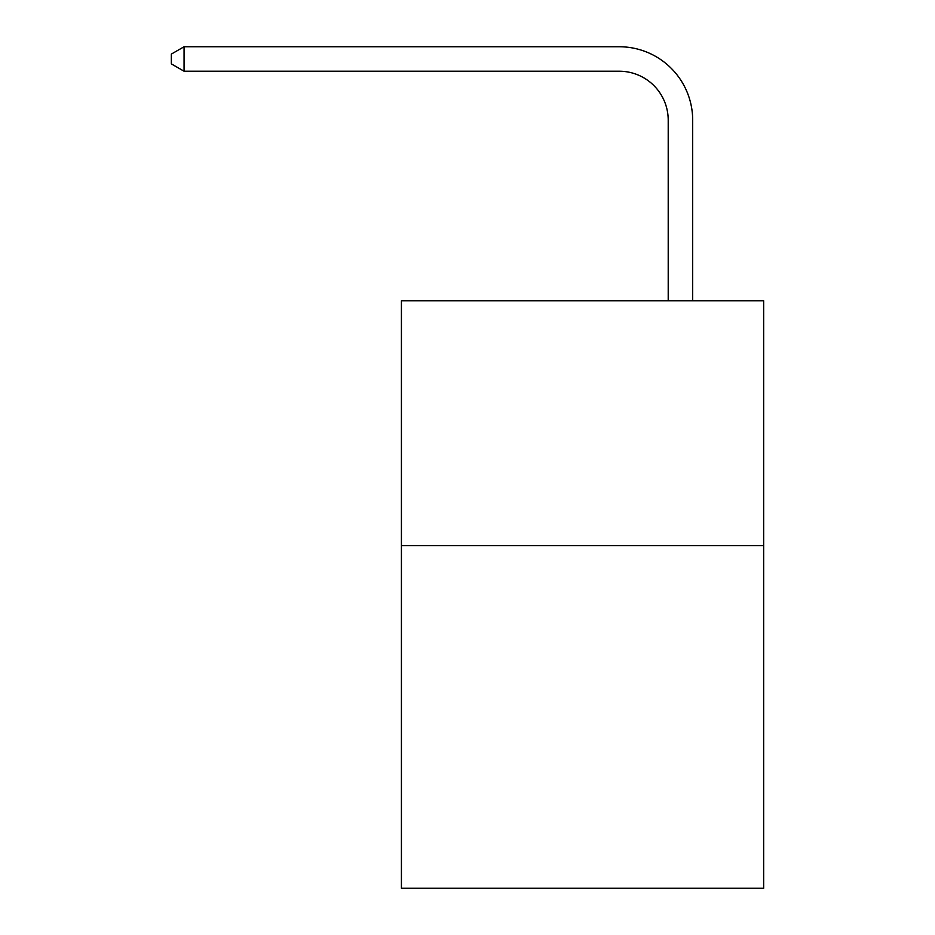 <?xml version="1.0" encoding="UTF-8"?>
<svg xmlns="http://www.w3.org/2000/svg" width="935" height="935" viewBox="0 0 935 935"><rect width="100%" height="100%" fill="white"/><g stroke="black" fill="none" stroke-linecap="round" stroke-linejoin="round"><path stroke-width="1.4" d="M763.661 545.584L763.661 888.25L401.419 888.25L401.419 300.813L763.661 300.813L763.661 545.584L401.419 545.584M668.209 300.813L668.209 120.183A48.947 48.947 83.2 0 0 619.25 71.224L184.066 71.224L171.339 63.884L171.339 54.09L184.066 46.75L619.25 46.75A73.433 73.433 -96.8 0 1 692.683 120.183L692.683 300.813M668.209 120.183A48.947 48.947 83.2 0 0 619.25 71.224A48.947 48.947 83.2 0 1 668.209 120.183A48.947 48.947 83.2 0 0 619.25 71.224A48.947 48.947 83.2 0 1 668.209 120.183A48.947 48.947 83.2 0 0 619.25 71.224A48.947 48.947 83.2 0 1 668.209 120.183A48.947 48.947 83.2 0 0 619.25 71.224A48.947 48.947 83.2 0 1 668.209 120.183A48.947 48.947 83.2 0 0 619.25 71.224A48.947 48.947 83.2 0 1 668.209 120.183A48.947 48.947 83.2 0 0 619.25 71.224A48.947 48.947 83.2 0 1 668.209 120.183A48.947 48.947 83.2 0 0 619.25 71.224A48.947 48.947 83.2 0 1 668.209 120.183A48.947 48.947 83.2 0 0 619.25 71.224A48.947 48.947 83.2 0 1 668.209 120.183A48.947 48.947 83.2 0 0 619.25 71.224A48.947 48.947 83.2 0 1 668.209 120.183A48.947 48.947 83.2 0 0 619.25 71.224A48.947 48.947 83.2 0 1 668.209 120.183A48.947 48.947 83.2 0 0 619.25 71.224A48.947 48.947 83.2 0 1 668.209 120.183A48.947 48.947 83.2 0 0 619.25 71.224A48.947 48.947 83.2 0 1 668.209 120.183A48.947 48.947 83.2 0 0 619.25 71.224A48.947 48.947 83.2 0 1 668.209 120.183A48.947 48.947 83.2 0 0 619.25 71.224A48.947 48.947 83.2 0 1 668.209 120.183A48.947 48.947 83.2 0 0 619.25 71.224A48.947 48.947 83.2 0 1 668.209 120.183A48.947 48.947 83.2 0 0 619.25 71.224A48.947 48.947 83.2 0 1 668.209 120.183A48.947 48.947 83.2 0 0 619.25 71.224A48.947 48.947 83.2 0 1 668.209 120.183A48.947 48.947 83.2 0 0 619.25 71.224A48.947 48.947 83.2 0 1 668.209 120.183A48.947 48.947 83.2 0 0 619.25 71.224A48.947 48.947 83.2 0 1 668.209 120.183A48.947 48.947 83.2 0 0 619.25 71.224A48.947 48.947 83.2 0 1 668.209 120.183A48.947 48.947 83.2 0 0 619.25 71.224A48.947 48.947 83.2 0 1 668.209 120.183A48.947 48.947 83.2 0 0 619.25 71.224A48.947 48.947 83.2 0 1 668.209 120.183A48.947 48.947 83.2 0 0 619.25 71.224A48.947 48.947 83.2 0 1 668.209 120.183A48.947 48.947 83.2 0 0 619.25 71.224M184.066 46.75L184.066 71.224"/></g></svg>
